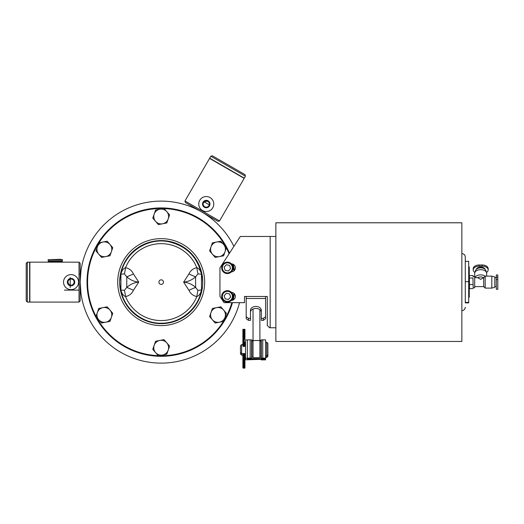 <?xml version="1.0" encoding="UTF-8"?>
<svg xmlns="http://www.w3.org/2000/svg" width="524" height="524" viewBox="0 0 524 524"><rect width="100%" height="100%" fill="white"/><g stroke="black" fill="none" stroke-linecap="round" stroke-linejoin="round"><path stroke-width="0.79" d="M247.806 358.763L247.335 359.235L265.596 359.235L265.596 358.763L247.335 358.763L247.335 359.791L245.514 359.791L245.514 339.952L247.335 339.952M247.335 359.791L261.312 359.359L261.312 359.903L265.596 359.844L265.124 358.763M247.335 358.763L247.335 358.154L250.19 358.095L250.19 339.84L247.335 339.899L247.335 358.154M242.887 339.067L243.608 339.218L243.608 329.596L242.887 329.327L242.887 346.043M243.608 329.596L244.944 329.327L244.944 339.067L243.608 339.218L243.608 341.844L244.223 341.844L244.223 345.807A0.721 0.668 0 0 0 244.944 345.139L244.944 342.873M244.944 339.198L244.944 331.954M244.944 329.327L242.887 329.327M242.887 331.954L242.887 339.198M241.63 344.576L240.49 345.716L240.49 354.028L241.63 355.167L241.63 344.576L242.887 344.576M244.944 358.089L244.223 358.462L244.223 368.202L244.944 367.946L244.944 353.589M244.944 346.043L244.223 346.528M244.865 346.148L244.865 345.309L244.544 346.397L243.28 346.397L242.966 345.309L242.966 346.148M242.887 353.589L242.887 358.089L243.608 358.462L244.223 358.462L244.223 353.589M242.887 345.86L244.223 346.462L244.223 345.807L243.608 345.807L243.608 341.844L242.887 342.565M244.944 345.86L244.944 345.139M242.887 358.089L242.887 367.946L244.223 368.202M242.887 345.788L242.887 344.838M244.944 344.838L244.944 345.788M266.736 353.602L266.736 357.506L267.875 356.366L267.875 343.377L266.736 342.238L266.736 353.602M265.596 358.763L265.596 339.899L262.74 339.84L262.74 358.095L265.596 358.154M262.74 358.095L261.312 358.095L261.312 358.639L251.618 358.639L251.618 358.095L250.19 358.095M251.618 358.095L251.618 339.84L250.19 339.84M251.618 340.39L253.04 340.39M259.891 340.39L261.312 340.39M262.74 339.84L261.312 339.84L261.312 358.095M228.621 262.288A5.705 5.705 0 0 0 221.921 269.552A5.705 5.705 0 0 0 231.562 271.72A5.705 5.705 0 0 0 228.621 262.288A5.705 5.705 0 0 0 221.921 269.552A5.705 5.705 0 0 0 231.562 271.72A5.705 5.705 0 0 0 228.621 262.288M226.388 264.712L229.604 265.432L230.58 268.576L228.353 271L225.137 270.279L224.154 267.135L226.388 264.712M232.532 264.037A73.596 73.596 0 0 1 233.927 270.915M229.479 253.184A74.166 74.166 0 0 0 87.678 291.992A74.166 74.166 0 0 0 232.453 302.656M233.187 299.938A74.166 74.166 0 0 0 234.424 293.82M234.424 270.417A74.166 74.166 0 0 0 233.187 264.299M233.927 293.322A73.596 73.596 0 0 1 232.532 300.2M231.863 302.656A73.596 73.596 0 0 1 223.853 320.714M223.401 321.435A73.596 73.596 0 0 1 159.093 355.685M158.248 355.658A73.596 73.596 0 0 1 96.429 317.092M96.03 316.339A73.596 73.596 0 0 1 98.519 243.522M98.971 242.802A73.596 73.596 0 0 1 163.278 208.552M164.13 208.578A73.596 73.596 0 0 1 225.949 247.145M226.348 247.898A73.596 73.596 0 0 1 229.106 253.76M233.894 246.385A81.017 81.017 0 0 0 81.109 294.403A81.017 81.017 0 0 0 239.553 302.656M80.172 270.705L80.978 270.705L80.172 282.115L80.978 293.525L80.172 293.525M192.223 207.281L191.411 206.947L191.81 206.253M80.598 273.849L80.519 274.635M80.349 276.738L80.27 278.08M184.972 200.987L185.391 202.546L217.997 221.37L219.556 220.951L184.972 200.987L209.561 158.392L244.151 178.363L219.556 220.951M211.578 217.663L211.172 218.364L210.478 217.82M208.48 216.34L205.421 214.244M80.172 282.115L80.172 263.29L79.032 262.151L79.032 302.086L80.172 300.946L80.172 282.24M80.27 286.156L80.349 287.493M80.519 289.595L80.598 290.388M79.032 302.086L29.848 302.086L29.848 262.151L79.032 262.151M62.428 262.151L62.428 261.673L48.162 261.673L48.162 262.151M55.295 260.782L48.162 260.782L48.162 259.675L62.428 259.675L62.428 260.782L55.295 260.782M62.428 259.675L60.286 259.295L48.162 259.675M78.554 282.115A7.506 7.506 -90 0 1 67.288 288.619A7.506 7.506 -90 0 1 67.288 275.617A7.506 7.506 -90 0 1 78.554 282.115M74.755 282.115A3.707 3.707 90 0 0 69.188 278.906A3.707 3.707 90 0 0 69.188 285.331A3.707 3.707 90 0 0 74.755 282.115M74.179 282.115A3.137 3.137 -90 0 1 69.476 284.833A3.137 3.137 -90 0 1 69.476 279.397A3.137 3.137 -90 0 1 74.179 282.115C73.995 280.209 72.947 279.161 71.041 278.978C67.963 279.79 67.223 281.578 68.827 284.336C71.578 285.94 73.367 285.2 74.179 282.115M29.626 262.151L29.626 302.086L27.34 302.086L27.34 262.151L29.626 262.151M27.34 262.151L26.2 263.29L26.2 300.946L27.34 302.086M70.203 277.556L70.203 287.519M119.655 281.558L119.655 282.22M119.839 278.198L119.957 277.098L119.839 278.198M201.439 290.001L197.974 290.381L195.609 287.421C192.203 284.329 188.208 282.56 183.636 282.115L188.928 290.276C190.52 293.702 193.146 295.798 196.821 296.558C199.048 295.726 200.6 293.571 201.478 290.106L201.445 274.235L201.95 274.131L201.485 274.131C197.122 256.563 186.125 245.756 168.492 241.695C147.244 237.3 124.581 252.738 120.893 274.131L120.428 274.131L121.011 271.583M119.839 286.038L119.957 287.139M201.95 290.106L201.485 290.106C198.177 308.479 180.983 323 162.316 323.177C142.875 324.094 124.306 309.271 120.893 290.106L120.428 290.106L121.011 292.654M181.952 246.149L178.049 244.158L172.147 242.055L178.049 244.158L181.952 246.149L185.627 248.533L190.402 252.594L185.627 248.533L181.966 246.156M161.189 240.582A41.534 41.534 0 0 0 119.655 282.115A41.534 41.534 0 0 0 161.189 323.655A41.534 41.534 0 0 0 202.722 282.115A41.534 41.534 0 0 0 161.189 240.582M202.061 274.74C202.867 277.006 202.867 287.224 202.061 289.497C202.867 287.224 202.867 277.006 202.061 274.74L202.716 282.672M120.31 289.497L119.655 282.115L120.31 289.497L119.655 282.115L120.31 274.74M120.428 274.131L120.893 274.131C124.581 252.738 147.244 237.3 168.492 241.695C186.125 245.756 197.122 256.563 201.485 274.131C200.6 270.666 199.048 268.511 196.821 267.672C193.133 268.452 190.507 270.541 188.928 273.954L183.636 282.115C188.208 281.67 192.203 279.901 195.609 276.81L197.974 273.856L201.445 274.235M120.933 274.235L124.404 273.856A7.984 0.609 98.3 0 0 125.55 267.672C123.33 268.511 121.778 270.666 120.9 274.131L120.9 290.106C121.778 293.571 123.33 295.726 125.55 296.558L125.518 296.545M124.404 273.856L126.762 276.81C130.175 279.908 134.164 281.67 138.736 282.115C134.164 282.56 130.175 284.329 126.762 287.421L124.404 290.381L120.933 290.001M124.404 290.381A7.984 0.609 -98.3 0 1 125.55 296.558C129.225 295.798 131.858 293.702 133.443 290.276L138.736 282.115L133.443 273.954C131.871 270.541 129.238 268.452 125.55 267.672A38.449 38.449 0 0 1 196.821 267.672A7.984 0.609 -98.3 0 0 197.974 273.856M133.443 273.954A7.984 0.413 155.3 0 1 126.762 276.81L126.762 287.421A7.984 0.413 -155.3 0 1 133.443 290.276M163.468 282.115A2.279 2.279 0 0 1 160.049 284.093A2.279 2.279 0 0 1 160.049 280.144A2.279 2.279 0 0 1 163.468 282.115M125.387 296.499L125.55 296.558A38.449 38.449 0 0 0 196.821 296.558A7.984 0.609 98.3 0 1 197.974 290.381M188.928 290.276A7.984 0.413 155.3 0 1 195.609 287.421L195.609 276.81A7.984 0.413 -155.3 0 1 188.928 273.954M161.189 325.594A43.472 43.472 0 0 0 198.838 260.382A43.472 43.472 0 0 0 123.54 260.382A43.472 43.472 0 0 0 161.189 325.594M126.762 276.81C130.175 279.908 134.164 281.67 138.736 282.115M244.263 178.167L209.679 158.196L210.818 156.218L245.402 176.188L244.263 178.167M245.402 176.188L244.983 174.63L212.377 155.798L210.818 156.218M202.506 210.55A7.506 7.506 0 0 1 202.506 197.548A7.506 7.506 0 0 1 213.766 204.052A7.506 7.506 0 0 1 202.506 210.55M204.406 207.262A3.707 3.707 0 0 0 209.967 204.052A3.707 3.707 0 0 0 204.406 200.836A3.707 3.707 0 0 0 204.406 207.262M204.688 206.77A3.137 3.137 0 0 1 204.688 201.334A3.137 3.137 0 0 1 209.397 204.052A3.137 3.137 0 0 1 204.688 206.77C206.436 207.563 207.864 207.177 208.978 205.618C211.847 198.079 198.432 201.668 204.688 206.77M209.299 204.838L204.059 201.812M228.529 290.794A5.705 5.705 0 0 0 221.953 298.169A5.705 5.705 0 0 0 231.628 300.18A5.705 5.705 0 0 0 228.529 290.794A5.705 5.705 0 0 0 221.953 298.169A5.705 5.705 0 0 0 231.628 300.18A5.705 5.705 0 0 0 228.529 290.794M226.335 293.25L229.564 293.925L230.593 297.049L228.399 299.512L225.176 298.837L224.141 295.706L226.335 293.25M223.61 244.453L226.414 247.688L223.617 255.784L215.207 257.408L209.6 250.937L212.397 242.841L220.807 241.217L223.61 244.453A7.415 7.415 0 0 0 210.995 246.889A7.415 7.415 0 0 0 219.412 256.596A7.415 7.415 0 0 0 223.61 244.453M159.781 209.227L163.986 208.414L169.599 214.886L166.796 222.975L158.386 224.6L152.779 218.128L155.576 210.039L159.781 209.227A7.415 7.415 0 0 0 155.582 221.364A7.415 7.415 0 0 0 168.197 218.927A7.415 7.415 0 0 0 159.781 209.227M97.359 246.889L98.754 242.841L107.165 241.217L112.778 247.688L109.975 255.784L101.571 257.408L95.958 250.937L97.359 246.889A7.415 7.415 0 0 0 105.769 256.596A7.415 7.415 0 0 0 109.968 244.453A7.415 7.415 0 0 0 97.359 246.889M98.761 319.784L95.958 316.548L98.754 308.453L107.165 306.828L112.778 313.3L109.975 321.395L101.571 323.02L98.761 319.784A7.415 7.415 0 0 0 111.376 317.348A7.415 7.415 0 0 0 102.959 307.64A7.415 7.415 0 0 0 98.761 319.784M162.591 355.01L158.386 355.822L152.779 349.351L155.576 341.255L163.986 339.637L169.599 346.102L166.796 354.198L162.591 355.01A7.415 7.415 0 0 0 166.789 342.866A7.415 7.415 0 0 0 154.18 345.303A7.415 7.415 0 0 0 162.591 355.01M225.019 317.348L223.617 321.395L215.207 323.02L209.6 316.548L212.397 308.453L220.807 306.828L226.414 313.3L225.019 317.348A7.415 7.415 0 0 0 216.602 307.64A7.415 7.415 0 0 0 212.403 319.784A7.415 7.415 0 0 0 225.019 317.348M275.866 236.475L240.333 236.475L219.949 267.856L219.949 296.381L224.03 302.656L244.485 302.656L244.485 296.479L246.195 296.479L246.195 318.736L248.481 320.354L250.479 320.354L250.479 310.267A5.417 3.832 180 0 1 255.895 306.435A5.417 3.832 180 0 1 261.312 310.267L261.312 318.337L263.31 318.337L265.596 316.719L265.596 296.479L267.306 296.479L267.306 325.476L269.585 327.762L275.866 327.762M244.485 296.479L267.306 296.479M231.444 263.86A3.995 3.995 0 0 1 235.355 267.856A3.995 3.995 0 0 1 231.444 271.845M231.444 292.385A3.995 3.995 0 0 1 235.355 296.381A3.995 3.995 0 0 1 231.444 300.376M265.596 316.719L265.596 318.736L263.31 320.354L261.312 320.354L261.312 318.337M261.312 312.284A5.417 3.832 0 0 0 255.895 308.453A5.417 3.832 0 0 0 250.479 312.284M246.195 316.719L248.481 318.337L250.479 318.337M248.481 318.337L248.481 320.354M263.31 320.354L263.31 318.337M275.866 341.452L275.866 222.785L461.854 222.785L461.854 341.452L275.866 341.452M465.279 302.885L465.279 257.015L465.279 261.352L468.705 261.352L468.705 302.885L465.279 302.885L465.279 261.352M465.279 281.657L468.705 281.657M465.279 302.42L468.705 302.42M468.705 297.239L469.275 297.239L469.275 266.998L468.705 266.998M472.949 288.632L469.511 288.632L469.386 275.978L469.511 275.598L472.949 275.598L473.185 276.816L473.185 276.41L474.685 276.41L474.685 287.82L473.185 287.82L472.949 278.028L473.185 287.82M469.275 287.82L469.511 288.632M472.949 284.545L469.511 284.545M472.949 278.028L469.511 278.028M474.685 286.608L483.678 286.608L483.678 277.687A4.493 2.79 180 0 0 477.691 277.687L480.685 279.331L483.678 277.687L485.178 276.135L491.807 276.128L491.807 288.108L485.178 288.108L485.178 276.135A5.993 3.72 180 0 0 479.322 274.976A5.993 3.72 180 0 0 474.901 277.622M477.691 277.687L474.685 277.622L474.692 273.397A5.993 3.72 180 0 1 474.829 272.604A5.993 3.72 180 0 1 480.685 269.677A5.993 3.72 180 0 1 486.541 272.604A5.993 3.72 180 0 1 486.672 273.397L486.672 276.128M486.541 272.604L485.755 270.364A5.188 3.223 180 0 0 480.685 267.823A5.188 3.223 180 0 0 475.615 270.364L474.829 272.604M491.807 288.108L494.807 287.25L494.807 276.986L491.807 276.128M496.3 279.574L496.3 289.281L497.8 289.281L497.8 279.574L496.3 279.574L496.3 274.949L497.8 274.949L497.8 279.574M474.882 272.46A5.993 3.72 0 0 1 473.198 269.873L473.198 268.701A5.993 3.72 0 0 1 479.185 264.98L482.185 264.98A5.993 3.72 0 0 1 488.171 268.701L488.171 269.873A5.993 3.72 0 0 1 486.488 272.46M473.198 269.873A5.993 3.72 0 0 1 479.185 266.153L482.185 266.153A5.993 3.72 0 0 1 488.171 269.873M485.1 269.356A4.493 2.79 180 0 0 480.685 267.083A4.493 2.79 180 0 0 476.27 269.356M253.04 340.521L259.891 340.521L259.891 357.643L253.04 357.643L253.04 309.022M259.891 340.521L259.891 309.691M259.891 341.098L261.031 341.098L261.031 357.067L259.891 357.067M253.04 341.098L251.9 341.098L251.9 357.067L253.04 357.067M244.223 329.596L244.223 341.844L244.944 342.565M243.608 368.202L243.608 353.589M243.608 346.528L243.608 345.807A0.721 0.668 0 0 1 242.887 345.139M228.471 262.956A5.024 5.024 0 0 1 231.064 271.255A5.024 5.024 0 0 1 222.576 269.349A5.024 5.024 0 0 1 228.471 262.956M228.392 291.468A5.024 5.024 0 0 1 231.117 299.721A5.024 5.024 0 0 1 222.602 297.953A5.024 5.024 0 0 1 228.392 291.468M270.161 327.762L270.161 236.475M265.596 298.497L246.195 298.497M497.8 277.222L496.3 277.222M479.185 264.98L479.185 266.153M482.185 264.98L482.185 266.153M245.514 358.213L247.335 358.213M241.63 355.167L242.776 355.167M245.049 355.167L245.514 355.167M240.49 352.449L241.63 353.589L245.514 353.589M244.944 344.576L245.514 344.576M267.875 354.787L266.736 355.927L265.596 355.927M265.596 342.238L266.736 342.238M265.596 357.506L266.736 357.506M60.286 261.673L60.286 260.782M50.304 261.673L50.304 260.782M80.172 274.131L79.032 274.131M80.565 290.106L80.172 290.106M79.032 290.106L64.406 290.106M120.893 290.106C124.306 309.271 142.875 324.094 162.316 323.177C180.983 323 198.177 308.479 201.485 290.106M461.854 310.647C463.936 310.444 465.076 309.298 465.279 307.221M461.854 253.59C463.936 253.793 465.076 254.933 465.279 257.015M469.275 276.41L469.386 275.978M473.185 276.41L473.067 275.978M483.678 286.608L485.178 288.108M494.807 286.608L496.3 286.608M494.807 277.622L496.3 277.622"/></g></svg>
